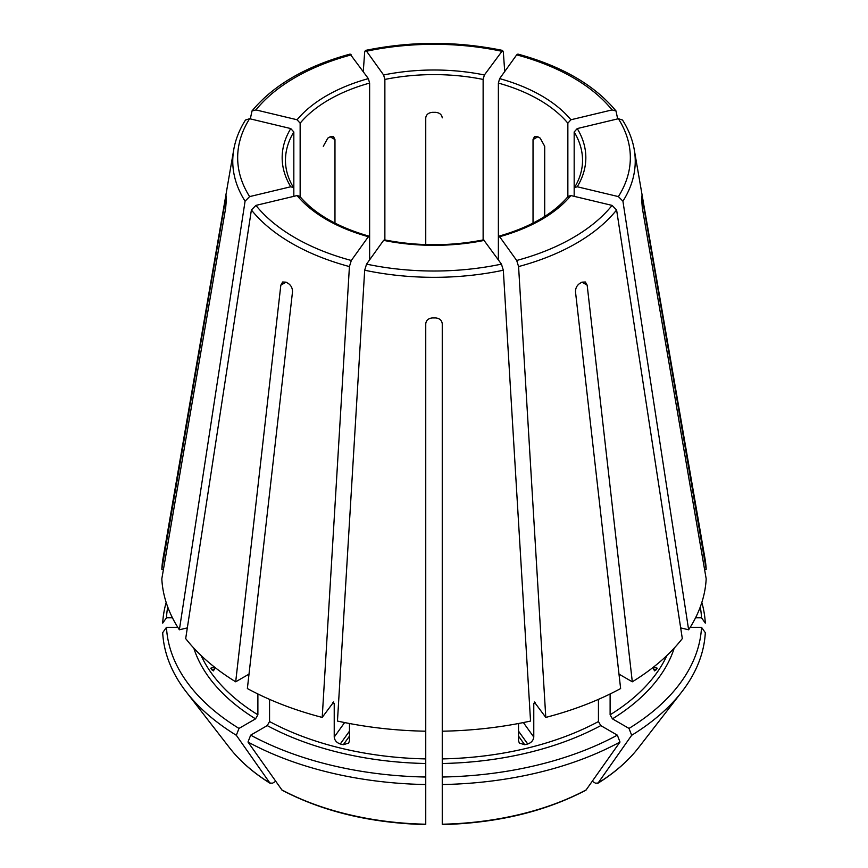 <?xml version="1.0" encoding="UTF-8"?>
<svg xmlns="http://www.w3.org/2000/svg" width="868" height="868" viewBox="0 0 868 868"><rect width="100%" height="100%" fill="white"/><g stroke="black" fill="none" stroke-linecap="round" stroke-linejoin="round"><path stroke-width="1.3" d="M300.144 197.524L300.144 123.191L297.084 119.762L255.93 109.921L252.013 110.974L250.309 118.894M297.084 119.762A151.835 87.657 180 0 1 368.358 78.619L350.151 54.131M368.358 78.619L369.627 83.078L369.627 237.637L368.358 236.704L351.312 260.476L349.424 266.574L322.212 717.413L333.713 701.973M704.545 569.289L706.183 569.289A272.313 157.216 0 0 0 704.968 558.428L634.248 149.6C632.457 139.39 628.551 129.538 622.519 120.023M700.281 606.949A267.659 154.526 0 0 1 701.528 617.799L695.561 617.799M701.528 617.799L705.304 623.137A271.424 156.707 0 0 0 701.832 602.468M249.615 118.721A196.342 113.35 0 0 0 249.615 196.602L290.769 186.761A151.835 87.657 180 0 1 290.769 128.572L249.615 118.721L245.514 120.023M245.481 120.023C239.449 129.538 235.543 139.39 233.752 149.6L163.032 558.428A272.313 157.216 0 0 0 161.817 569.289L225.637 198.718C226.147 195.767 226.407 195.235 226.407 197.134L226.298 196.005M249.615 196.602L245.08 201.17L179.372 629.788A272.313 157.216 0 0 1 161.817 578.815L225.637 208.244L226.407 199.043A207.604 119.86 180 0 1 226.407 197.134M290.769 128.572L293.829 131.99L293.829 188.725L293.514 187.662L290.769 186.761M179.372 629.788L187.325 627.889M442.257 609.141L442.257 608.36M369.128 236.237L368.358 236.704A151.835 87.657 180 0 1 297.084 195.56L255.93 205.401L251.394 209.969L185.687 638.588A272.313 157.216 0 0 0 235.695 681.803L280.831 285.171L282.653 281.991L286.039 282.165A207.604 119.86 180 0 0 288.371 283.51C291.171 285.507 292.549 288.306 292.494 291.908L247.369 688.541A272.313 157.216 0 0 0 322.212 717.413M297.084 195.56L299.666 196.255M332.954 702.44L334.223 703.373L334.223 737.062L344.629 722.556M484.398 240.36A151.835 87.657 180 0 1 383.602 240.36L366.556 264.122L364.679 270.219L337.457 721.058A272.313 157.216 0 0 0 425.743 731.203L425.743 323.775C426.199 320.27 428.401 318.328 432.351 317.938A207.604 119.86 180 0 0 435.649 317.938C439.599 318.328 441.801 320.27 442.257 323.775L442.257 731.203A272.313 157.216 0 0 0 530.543 721.058L503.321 270.219L501.444 264.122L483.65 239.883M383.602 240.36L384.35 239.883M167.719 606.949A267.659 154.526 0 0 0 166.472 617.799L172.439 617.799M163.455 569.289L161.817 569.289M166.168 602.468A271.424 156.707 0 0 0 162.696 623.137L166.472 617.799M618.992 674.121L632.305 681.803A272.313 157.216 0 0 0 682.313 638.588L616.605 209.969L612.07 205.401L570.916 195.56L568.334 196.255M570.916 195.56A151.835 87.657 180 0 1 499.642 236.704L516.688 260.476L518.576 266.574L545.788 717.413A272.313 157.216 0 0 0 620.631 688.541L575.506 291.908C575.451 288.306 576.829 285.507 579.629 283.51A207.604 119.86 180 0 0 581.961 282.165L585.347 281.991L587.169 285.171L632.305 681.803M498.373 259.847L498.373 237.637L499.642 236.704L498.872 236.237M193.781 648.103A244.255 141.017 0 0 0 255.55 718.856L238.993 728.415A267.659 154.526 0 0 1 166.472 627.325L177.799 627.325M255.55 718.856L257.883 714.809L257.883 693.966M212.02 669.944L213.593 670.877L214.678 667.232L210.761 668.176A240.957 139.119 0 0 0 212.02 669.944L214.57 669.337M249.007 674.121L235.695 681.803M166.472 627.325L162.696 632.663A271.424 156.707 0 0 0 186.219 691.872A271.424 156.707 0 0 0 236.324 735.283L269.894 783.001L272.422 783.229L275.666 781.352M238.993 728.415L236.324 735.283M269.894 783.001L270.317 783.403C253.413 772.889 239.818 761.008 229.532 747.782A223.987 129.321 0 0 0 269.894 783.001M618.385 196.602A196.342 113.35 0 0 0 618.385 118.721L577.231 128.572A151.835 87.657 180 0 1 577.231 186.761L618.385 196.602L622.92 201.17L688.628 629.788A272.313 157.216 0 0 0 706.183 578.815L642.363 208.244L641.593 199.043A207.604 119.86 180 0 0 641.593 197.134L641.702 196.005M688.628 629.788L680.675 627.889M641.593 197.134C641.593 195.235 641.853 195.767 642.363 198.718L641.593 198.718M706.183 569.289L642.363 198.718M618.385 118.721L622.486 120.023M577.231 186.761L574.486 187.662L574.171 188.725L574.171 131.99A148.536 85.758 180 0 1 582.536 160.363C582.536 169.618 579.846 178.721 574.453 187.662M577.231 128.572L574.171 131.99M425.743 779.605L425.743 777.023A267.659 154.526 0 0 1 250.668 735.153L267.214 725.594L269.557 721.547L269.557 699.369M250.668 735.153L247.998 742.021A271.424 156.707 0 0 0 425.743 784.531L425.743 731.203M334.223 737.062C334.625 740.404 336.643 742.704 340.267 743.985A240.957 139.119 0 0 0 343.316 744.711L348.676 743.073L349.468 740.708L349.468 723.5M247.998 742.021L282.067 790.184C322.939 811.623 370.831 823.092 425.732 824.6M425.743 784.531L425.743 823.84M612.07 109.921A196.342 113.35 0 0 0 516.688 54.858L499.642 78.619A151.835 87.657 180 0 1 570.916 119.762L612.07 109.921L615.987 110.974L617.69 118.894M516.688 54.858L517.849 54.131M570.916 119.762L567.856 123.191L567.856 197.524M499.642 78.619L498.373 83.078A148.536 85.758 180 0 1 567.856 123.191M442.257 779.605L442.257 731.203M617.332 735.153L620.002 742.021A271.424 156.707 0 0 1 442.257 784.531L442.257 777.023A267.659 154.526 0 0 0 617.332 735.153L600.786 725.594L598.443 721.547L598.443 699.369M518.532 723.5L518.532 740.708L519.324 743.073L524.684 744.711A240.957 139.119 0 0 0 527.733 743.985C531.357 742.704 533.375 740.404 533.777 737.062L533.777 703.373A240.957 139.119 0 0 0 535.404 702.939M545.788 717.413L534.287 701.973M535.046 702.44L533.777 703.373M442.257 784.531L442.257 823.84M620.002 742.021L585.933 790.184C545.061 811.623 497.169 823.092 442.268 824.6M610.117 693.966L610.117 714.809L612.45 718.856L629.007 728.415A267.659 154.526 0 0 0 701.528 627.325L690.201 627.325M655.98 669.944A240.957 139.119 0 0 0 657.239 668.176L653.322 667.242L654.407 670.877L655.98 669.944L653.43 669.337M629.007 728.415L631.676 735.283L598.106 783.001L595.578 783.229L592.334 781.352M701.528 627.325L705.304 632.663A271.424 156.707 0 0 1 681.781 691.872A271.424 156.707 0 0 1 631.676 735.283M638.468 747.782A223.987 129.321 0 0 1 598.106 783.001L597.683 783.403C614.587 772.889 628.182 761.008 638.468 747.782L681.781 691.872M501.444 51.201A196.342 113.35 0 0 0 366.556 51.201L383.602 74.973A151.835 87.657 180 0 1 484.398 74.973L502.572 50.474L503.321 52.069L504.731 71.523M366.556 51.201L365.428 50.474L364.679 52.069L363.269 71.523M384.871 240.61L384.871 79.433A148.536 85.758 180 0 1 483.129 79.433L483.129 240.61M498.373 237.637L498.373 83.078M574.171 196.342L574.171 188.725M369.627 259.847L369.627 237.637M544.703 216.457L544.703 146.301L540.189 138.131A148.536 85.758 180 0 0 537.856 136.786L533.028 139.564L534.514 136.58L537.856 136.786M533.028 223.109L533.028 139.564M425.743 244.592L425.743 117.853C426.21 114.609 428.401 112.764 432.351 112.341A148.536 85.758 180 0 1 435.649 112.341C439.599 112.764 441.79 114.609 442.257 117.853M334.972 223.109L334.972 139.564L333.486 136.58L330.144 136.786L334.972 139.564M323.297 146.301L327.811 138.131A148.536 85.758 180 0 1 330.144 136.786M293.829 196.342L293.829 188.725M484.398 74.973L483.129 79.433M383.602 74.973L384.871 79.433M351.312 54.858A196.342 113.35 0 0 0 255.93 109.921M300.144 123.191A148.536 85.758 180 0 1 369.627 83.078M233.752 149.6A201.246 116.182 0 0 0 245.08 201.17M293.547 187.662C288.154 178.721 285.464 169.618 285.464 160.363A148.536 85.758 180 0 1 293.829 131.99M255.93 205.401A196.342 113.35 0 0 0 351.312 260.476M251.394 209.969A201.246 116.182 0 0 0 349.424 266.574M332.596 702.939A240.957 139.119 0 0 0 334.223 703.373M366.556 264.122A196.342 113.35 0 0 0 501.444 264.122M364.679 270.219A201.246 116.182 0 0 0 503.321 270.219M516.688 260.476A196.342 113.35 0 0 0 612.07 205.401M518.576 266.574A201.246 116.182 0 0 0 616.605 209.969M201.083 655.503A240.957 139.119 0 0 0 257.883 714.809M622.92 201.17A201.246 116.182 0 0 0 634.248 149.6M267.214 725.594A244.255 141.017 0 0 0 425.743 763.504M269.557 721.547A240.957 139.119 0 0 0 425.743 758.903M281.558 789.739A223.987 129.321 0 0 0 425.743 824.22M442.257 763.504A244.255 141.017 0 0 0 600.786 725.594M442.257 758.903A240.957 139.119 0 0 0 598.443 721.547M442.257 824.22A223.987 129.321 0 0 0 586.442 789.739M612.45 718.856A244.255 141.017 0 0 0 674.219 648.103M610.117 714.809A240.957 139.119 0 0 0 666.917 655.503M587.169 285.171L581.961 282.165M280.831 285.171L286.039 282.165M225.637 198.718L226.407 198.718M527.733 743.985L518.532 731.16M524.684 744.711L518.532 736.14M533.777 737.062L523.371 722.556M343.316 744.711L349.468 736.14M340.267 743.985L349.468 731.16M252.002 110.941C273.398 85.097 306.1 66.142 350.108 54.087M299.677 196.211C314.693 213.919 337.858 227.253 369.171 236.204M384.329 239.828C417.443 246.338 450.557 246.338 483.671 239.828M498.829 236.204C530.142 227.253 553.307 213.919 568.323 196.211M229.532 747.782L186.219 691.872M615.998 110.941C594.602 85.097 561.9 66.142 517.892 54.087M502.55 50.42C456.85 41.067 411.15 41.067 365.45 50.42"/></g></svg>
